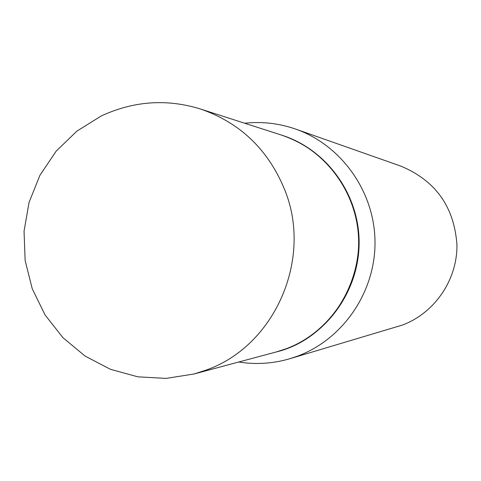 <?xml version="1.0" encoding="UTF-8"?>
<svg xmlns="http://www.w3.org/2000/svg" width="481" height="481" viewBox="0 0 481 481"><rect width="100%" height="100%" fill="white"/><g stroke="black" fill="none" stroke-linecap="round" stroke-linejoin="round"><path stroke-width="0.72" d="M281.517 135.095C314.55 146.537 337.782 168.849 351.226 202.02C375.709 262.301 337.716 337.301 276.13 351.99L193.933 374.014L206.397 369.991C274.386 346.11 312.716 259.848 285.065 190.68C268.717 150.102 240.536 122.883 200.511 109.019L281.517 135.095M286.46 348.665L276.166 351.984L287.061 348.509C330.08 332.347 360.263 287.229 359.103 239.983C358.05 192.731 325.817 149.26 282.161 135.305L281.553 135.107C325.282 149.086 357.563 192.628 358.616 239.959C359.782 287.289 329.545 332.479 286.46 348.665M244.649 123.226C262.025 121.362 279.022 123.316 295.647 129.088L400.865 166.125C435.618 180.64 454.311 206.926 456.95 244.985C457.335 279.888 434.668 312.999 402.447 325.054L289.941 358.694C273.052 363.63 255.976 364.742 238.714 362.013M295.647 129.088C341.444 145.112 374.567 191.672 375.012 241.66C375.559 291.648 343.344 338.991 297.817 356.042L289.941 358.694M200.511 109.019C166.823 98.623 133.742 100.938 101.269 115.957L76.9 131.115L56.133 151.184L39.929 175.3L29.064 202.393L24.05 231.229L25.132 260.492L32.263 288.834L45.082 314.977L62.987 337.734L85.131 356.102L110.474 369.318L137.873 376.833L166.101 378.397L193.933 374.014"/></g></svg>
